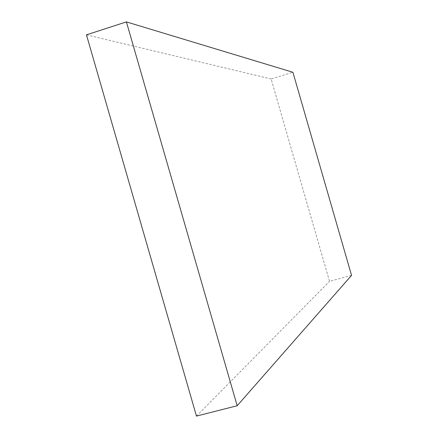 <?xml version="1.0" encoding="UTF-8"?>
<svg xmlns="http://www.w3.org/2000/svg" width="438" height="438" viewBox="0 0 438 438"><rect width="100%" height="100%" fill="white"/><g stroke="black" fill="none" stroke-linecap="round" stroke-linejoin="round"><path stroke-width="0.33" stroke-dasharray="2.19 1.64" d="M351.544 275.382L329.529 281.344L271.111 78.966L292.912 72.275M196.47 416.1L329.529 281.344M86.456 34.843L271.111 78.966"/><path stroke-width="0.66" d="M126.407 21.9L292.912 72.275L351.544 275.382L237.177 405.747L196.47 416.1L86.456 34.843L126.407 21.9L237.177 405.747"/></g></svg>
